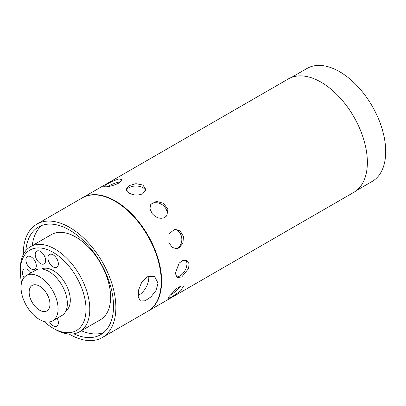 <?xml version="1.0" encoding="UTF-8"?>
<svg xmlns="http://www.w3.org/2000/svg" width="406" height="406" viewBox="0 0 406 406"><rect width="100%" height="100%" fill="white"/><g stroke="black" fill="none" stroke-linecap="round" stroke-linejoin="round"><path stroke-width="0.61" d="M138.07 295.573A14.144 8.166 120 0 0 148.794 277.866A14.144 8.166 120 0 0 148.657 276.029M158.056 283.215L156.011 290.447L150.956 296.903L145.074 300.821L140.435 300.922L138.202 296.852L138.654 289.803L141.719 282.2L146.962 276.806L154.579 276.425L158.056 283.215M57.185 318.228A7.364 4.253 60 0 1 56.84 326.094A7.364 4.253 60 0 1 49.527 321.938M23.954 277.643A7.364 4.253 60 0 1 24.01 269.234A7.364 4.253 60 0 1 30.993 272.868M35.616 268.488A7.364 4.253 60 0 1 34.784 269.259A7.364 4.253 60 0 1 27.42 265.006A7.364 4.253 60 0 1 27.42 256.501A7.364 4.253 60 0 1 34.277 259.936A7.364 4.253 60 0 1 35.616 268.488M43.031 264.21A7.364 4.253 60 0 1 36.291 258.774A7.364 4.253 60 0 1 36.743 251.116A7.364 4.253 60 0 1 44.107 255.369A7.364 4.253 60 0 1 44.107 263.875A7.364 4.253 60 0 1 43.031 264.21M53.156 266.925A7.364 4.253 60 0 1 48.344 260.434A7.364 4.253 60 0 1 49.471 254.526A7.364 4.253 60 0 1 56.84 258.779A7.364 4.253 60 0 1 56.84 267.29A7.364 4.253 60 0 1 53.156 266.925M180.949 285.991A9.82 2.076 -38.8 0 1 170.038 295.167M169.109 296.395L176.808 288.412L181.086 285.946L183.553 286.042L180.563 290.95L172.129 296.766L168.246 298.344L169.109 296.395M107.397 186.664A9.82 2.076 158.8 0 1 120.795 181.802M105.864 186.851L103.748 186.628L106.057 184.644L112.229 181.345L118.755 178.98L122.054 179.523L119.085 182.979C114.421 185.222 110.016 186.511 105.864 186.851M126.378 190.455A9.82 5.669 180 0 1 136.066 186.024A9.82 5.669 180 0 1 145.587 190.576M129.017 193.053L126.139 189.348L129.017 185.638L135.959 183.674L142.902 185.034L145.779 189.348L142.902 193.657C138.273 195.651 133.645 195.453 129.017 193.053M150.438 204.918A9.82 7.744 -144.9 0 1 162.425 204.878A9.82 7.744 -144.9 0 1 166.409 216.175M152.164 213.581L149.885 208.674L150.844 204.254L156.366 201.406L163.532 203.279L167.896 209.156L166.912 215.55L164.861 217.428C160.375 219.291 156.143 218.012 152.164 213.581M173.986 229.304A9.82 7.744 -95.1 0 1 181.781 238.398A9.82 7.744 -95.1 0 1 175.752 248.756M169.109 242.935L168.921 233.937L174.783 229.177L180.213 230.984L183.482 236.515L182.918 243.209L179.076 247.914L176.529 248.746L172.225 247.366L169.109 242.935M185.745 260.134A9.82 5.669 -60 0 1 184.928 270.655A9.82 5.669 -60 0 1 176.245 276.831M175.316 273.248L179.153 263.108L183.091 260.307L186.907 260.581L189.054 263.748L188.597 268.559L181.736 276.953L177.087 277.592L175.316 273.248M356.6 190.429L372.195 181.421A65.214 37.651 -120 0 0 372.195 106.118A65.214 37.651 -120 0 0 306.977 68.467L291.381 77.47M147.86 311.24A65.478 37.804 -120 0 0 148.063 311.123L353.804 192.342A65.478 37.804 -120 0 0 353.804 116.735A65.478 37.804 -120 0 0 288.326 78.931L82.591 197.712A65.478 37.804 -120 0 0 82.388 197.834M148.063 311.123A65.478 37.804 -120 0 0 148.068 235.516A65.478 37.804 -120 0 0 82.591 197.712M161.223 281.267A65.193 37.636 -120 0 0 161.223 281.15A65.193 37.636 -120 0 0 115.126 201.31A65.193 37.636 -120 0 0 115.025 201.249M69.096 334.026A65.478 37.804 -120 0 0 102.302 337.543L147.662 311.356A65.478 37.804 -120 0 0 161.223 281.383A65.478 37.804 -120 0 0 114.923 201.188A65.478 37.804 -120 0 0 82.185 197.945L36.824 224.132A65.478 37.804 -120 0 0 23.264 254.11A65.478 37.804 -120 0 0 23.269 254.653M102.302 337.543A65.478 37.804 -120 0 0 102.307 261.936A65.478 37.804 -120 0 0 36.824 224.132M73.811 333.818A62.179 35.901 -120 0 0 100.652 334.686A62.179 35.901 -120 0 0 100.652 262.89A62.179 35.901 -120 0 0 38.479 226.99A62.179 35.901 -120 0 0 25.806 250.675M81.378 330.753A62.179 35.901 -120 0 0 103.642 332.59M41.782 225.452A62.179 35.901 -120 0 0 32.241 245.65M44.036 321.496A46.467 26.826 -120 0 0 53.156 328.251L55.043 329.342A49.136 28.369 -120 0 0 79.612 331.773L100.429 319.755A49.136 28.369 -120 0 0 100.429 263.022A49.136 28.369 -120 0 0 51.293 234.653L30.475 246.67A49.136 28.369 -120 0 0 20.3 269.163L20.3 271.345A46.467 26.826 -120 0 0 21.589 282.622M79.612 331.773A49.136 28.369 -120 0 0 79.612 275.04A49.136 28.369 -120 0 0 30.475 246.67M53.156 328.251A46.467 26.826 -120 0 0 86.011 309.281A46.467 26.826 -120 0 0 53.156 252.375A46.467 26.826 -120 0 0 20.3 271.345M65.919 310.91A24.253 14.002 -120 0 0 65.285 283.312A24.253 14.002 -120 0 0 41.701 268.965M52.658 320.841L61.92 315.498A26.192 15.123 -120 0 0 61.92 285.256A26.192 15.123 -120 0 0 35.728 270.132L26.466 275.481A26.192 15.123 -120 0 0 21.041 287.468A26.192 15.123 -120 0 0 32.475 313.828A26.192 15.123 -120 0 0 52.658 320.841A26.192 15.123 -120 0 0 52.658 290.6A26.192 15.123 -120 0 0 26.466 275.481M29.156 292.153A14.717 8.501 -120 0 0 35.794 307.185A14.717 8.501 -120 0 0 47.238 310.707A14.717 8.501 -120 0 0 46.923 293.914A14.717 8.501 -120 0 0 32.536 285.24A14.717 8.501 -120 0 0 29.156 292.153"/></g></svg>

